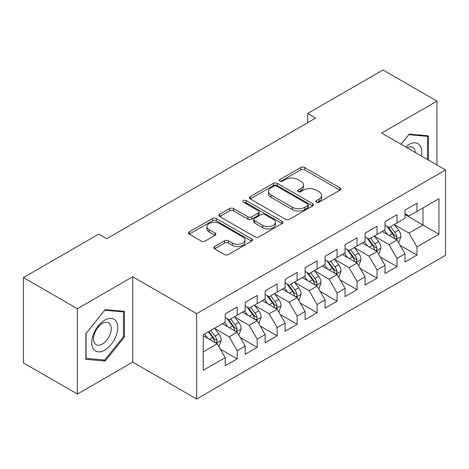 <?xml version="1.0" encoding="UTF-8"?>
<svg xmlns="http://www.w3.org/2000/svg" width="469" height="469" viewBox="0 0 469 469"><rect width="100%" height="100%" fill="white"/><g stroke="black" fill="none" stroke-linecap="round" stroke-linejoin="round"><path stroke-width="0.7" d="M316.358 202.18A1.94 1.12 0 0 0 319.102 202.18L339.937 190.156A2.773 1.6 0 0 0 340.752 189.025A2.773 1.6 0 0 0 339.937 187.887L304.645 167.515A2.773 1.6 0 0 0 300.723 167.515L279.887 179.539A1.94 1.12 0 0 0 279.319 180.331A1.94 1.12 0 0 0 279.887 181.128A1.94 1.12 0 0 0 282.631 181.128L285.328 179.568A8.876 5.124 0 0 1 297.879 179.568L300.822 181.269A8.876 5.124 0 0 1 303.42 184.892A8.876 5.124 0 0 1 300.822 188.515L298.126 190.068A1.94 1.12 0 0 0 297.557 190.86A1.94 1.12 0 0 0 298.126 191.657A1.94 1.12 0 0 0 300.869 191.657L303.566 190.097A8.876 5.124 0 0 1 316.112 190.097L319.055 191.798A8.876 5.124 0 0 1 321.652 195.421A8.876 5.124 0 0 1 319.055 199.044L316.358 200.597A1.94 1.12 0 0 0 315.789 201.389A1.94 1.12 0 0 0 316.358 202.18L316.358 200.597M214.644 246.53A2.773 1.6 0 0 0 213.829 247.661A2.773 1.6 0 0 0 214.644 248.793L224.545 254.515A2.773 1.6 0 0 0 228.467 254.515L251.601 241.154A2.773 1.6 0 0 0 252.416 240.022A2.773 1.6 0 0 0 251.601 238.891L216.309 218.513A2.773 1.6 0 0 0 212.387 218.513L189.247 231.868A2.773 1.6 0 0 0 188.438 233.005A2.773 1.6 0 0 0 189.247 234.137L201.213 241.043A2.773 1.6 0 0 0 205.135 241.043L215.037 235.321A2.773 1.6 0 0 0 215.846 234.189A2.773 1.6 0 0 0 215.037 233.058L209.104 229.634A7.416 4.285 0 0 1 206.929 226.609A7.416 4.285 0 0 1 211.507 222.652A7.416 4.285 0 0 1 219.592 223.578L242.831 236.992A7.416 4.285 0 0 1 245 240.022A7.416 4.285 0 0 1 240.421 243.98A7.416 4.285 0 0 1 232.337 243.048L228.467 240.814A2.773 1.6 0 0 0 224.545 240.814L214.644 246.53L214.644 248.793M77.385 308.713L77.385 394.066L132.721 362.115L132.721 276.769L77.385 308.713L23.45 277.578L98.76 234.095L106.75 238.709L315.701 118.071L307.711 113.457L307.711 122.685M132.721 276.769L196.646 313.673L445.55 169.971L445.55 255.318L196.646 399.019L196.646 313.673M436.961 165.012L436.961 101.116L381.625 133.067L445.55 169.971M436.961 101.116L383.026 69.981L307.711 113.457M285.527 219.304A2.773 1.6 0 0 0 289.449 219.304L312.583 205.944A2.773 1.6 0 0 0 313.398 204.812A2.773 1.6 0 0 0 312.583 203.681L277.29 183.303A2.773 1.6 0 0 0 273.368 183.303L250.229 196.663A2.773 1.6 0 0 0 249.42 197.795A2.773 1.6 0 0 0 250.229 198.926L285.527 219.304M244.243 202.602A1.94 1.12 0 0 1 246.213 202.878L246.213 200.568L282.092 221.286A2.773 1.6 0 0 1 282.907 222.417A2.773 1.6 0 0 1 282.092 223.549L258.958 236.909A2.773 1.6 0 0 1 255.036 236.909L219.738 216.531L219.738 214.269A2.773 1.6 0 0 0 218.929 215.4A2.773 1.6 0 0 0 219.738 216.531M219.738 214.269L229.64 208.553A2.773 1.6 0 0 1 233.562 208.553L247.878 216.813A2.773 1.6 0 0 0 251.8 216.813L258.366 213.02A2.773 1.6 0 0 0 259.181 211.888A2.773 1.6 0 0 0 258.366 210.757L243.464 202.157A1.94 1.12 0 0 1 242.895 201.359A1.94 1.12 0 0 1 244.097 200.327A1.94 1.12 0 0 1 246.213 200.568M404.999 214.603L422.979 224.985L422.979 207.914L438.961 198.692L416.982 211.378L416.982 203.188L404.999 210.106L404.999 218.296L397.009 222.91L397.009 214.72L385.02 221.638L385.02 229.828L377.029 234.441L377.029 226.251L365.046 233.175L365.046 241.359L357.056 245.973L357.056 237.789L345.067 244.707L345.067 252.897L337.076 257.51L337.076 249.32L325.093 256.238L325.093 264.428L317.103 269.042L317.103 260.852L305.114 267.776L305.114 275.96L297.123 280.573L297.123 272.383L285.14 279.307L285.14 287.497L277.15 292.111L277.15 283.921L265.161 290.839L265.161 299.029L257.17 303.642L257.17 295.452L245.187 302.37L245.187 310.56L237.197 315.174L237.197 306.984L225.214 313.908L225.214 322.097L203.235 334.784L203.235 370.305L225.214 357.618L217.223 343.777L203.235 335.704M438.961 198.692L438.961 234.213L416.982 246.899L408.991 233.058L394.511 224.698M400.104 245.34L416.982 255.089L416.982 246.899M416.982 255.089L404.999 262.007L404.999 253.817L397.009 258.431L389.018 244.589L374.532 236.229M380.13 256.877L397.009 266.621L397.009 258.431M397.009 266.621L385.02 273.538L385.02 265.354L377.029 269.962L369.039 256.127L354.558 247.761M360.151 268.409L377.029 278.152L377.029 269.962M377.029 278.152L365.046 285.076L365.046 276.886L357.056 281.5L349.065 267.658L334.579 259.298M340.177 279.94L357.056 289.69L357.056 281.5M357.056 289.69L345.067 296.607L345.067 288.417L337.076 293.031L329.086 279.19L314.605 270.83M320.198 291.472L337.076 301.221L337.076 293.031M337.076 301.221L325.093 308.139L325.093 299.949L317.103 304.563L309.112 290.727L294.626 282.361M300.224 303.009L317.103 312.753L317.103 304.563M317.103 312.753L305.114 319.67L305.114 311.486L297.123 316.1L289.133 302.259L274.652 293.899M280.245 314.541L297.123 324.284L297.123 316.1M297.123 324.284L285.14 331.208L285.14 323.018L277.15 327.632L269.159 313.79L254.679 305.43M260.272 326.072L277.15 335.822L277.15 327.632M277.15 335.822L265.161 342.739L265.161 334.549L257.17 339.163L249.18 325.322L234.699 316.962M240.292 337.61L257.17 347.353L257.17 339.163M257.17 347.353L245.187 354.271L245.187 346.087L237.197 350.695L229.206 336.859L214.726 328.493M220.319 349.141L237.197 358.885L237.197 350.695M237.197 358.885L225.214 365.808L225.214 357.618M225.214 317.484L229.206 319.788L237.197 315.174M203.235 351.85L217.223 343.777M245.187 305.946L249.18 308.256L257.17 303.642M229.206 336.859L237.197 332.245L222.412 323.71M245.187 346.087L237.197 332.245M265.161 294.415L269.159 296.725L277.15 292.111M249.18 325.322L257.17 320.714L242.391 312.178M265.161 334.549L257.17 320.714M285.14 282.883L289.133 285.187L297.123 280.573M269.159 313.79L277.15 309.177L262.364 300.641M285.14 323.018L277.15 309.177M305.114 271.346L309.112 273.656L317.103 269.042M289.133 302.259L297.123 297.645L282.344 289.109M305.114 311.486L297.123 297.645M325.093 259.814L329.086 262.124L337.076 257.51M309.112 290.727L317.103 286.113L302.317 277.578M325.093 299.949L317.103 286.113M345.067 248.283L349.065 250.587L357.056 245.973M329.086 279.19L337.076 274.576L322.297 266.046M345.067 288.417L337.076 274.576M365.046 236.751L369.039 239.055L377.029 234.441M349.065 267.658L357.056 263.045L342.27 254.509M365.046 276.886L357.056 263.045M385.02 225.214L389.018 227.524L397.009 222.91M369.039 256.127L377.029 251.513L362.25 242.977M385.02 265.354L377.029 251.513M404.999 213.682L408.991 215.986L416.982 211.378M389.018 244.589L397.009 239.976L382.223 231.446M404.999 253.817L397.009 239.976M23.45 277.578L23.45 362.924L77.385 394.066M132.721 362.115L196.646 399.019M408.991 233.058L422.979 224.985L438.961 234.213M428.473 160.111L428.473 135.84L409.191 134.116L401.036 144.27M124.432 337.082L124.432 311.375L105.156 309.657L85.874 333.635L85.874 359.342L105.156 361.06L124.432 337.082L123.429 336.502M317.138 202.456L319.055 201.348A8.876 5.124 0 0 0 321.652 197.725L321.652 195.421M303.42 184.892L303.42 187.195A8.876 5.124 0 0 1 300.822 190.819L298.9 191.927M339.902 190.174L304.645 169.819A2.773 1.6 0 0 0 300.723 169.819L280.661 181.397M312.547 205.967L277.29 185.613A2.773 1.6 0 0 0 273.368 185.613L250.27 198.95M307.682 205.604A1.94 1.12 0 0 0 308.25 204.812A1.94 1.12 0 0 0 307.682 204.021L276.704 186.134A1.94 1.12 0 0 0 273.955 186.134L271.111 187.776A8.876 5.124 0 0 0 268.514 191.399A8.876 5.124 0 0 0 271.111 195.022L292.293 207.245A8.876 5.124 0 0 0 304.838 207.245L307.682 205.604L307.682 207.914A1.94 1.12 0 0 0 308.25 207.122L308.25 204.812M268.514 191.399L268.514 193.709A8.876 5.124 0 0 0 271.111 197.326L271.111 195.022M307.682 207.914L304.838 209.555A8.876 5.124 0 0 1 292.293 209.555L271.111 197.326M219.779 216.555L229.64 210.857L229.64 208.553M259.181 211.888L259.181 214.198A2.773 1.6 0 0 1 258.366 215.33L251.8 219.123A2.773 1.6 0 0 1 247.878 219.123L233.562 210.857A2.773 1.6 0 0 0 229.64 210.857M246.213 202.878L282.057 223.572M262.734 225.39A7.416 4.285 0 0 0 270.812 226.316A7.416 4.285 0 0 0 275.397 222.359A7.416 4.285 0 0 0 273.222 219.334L265.038 214.609A2.773 1.6 0 0 0 261.116 214.609L254.544 218.402A2.773 1.6 0 0 0 253.735 219.533A2.773 1.6 0 0 0 254.544 220.665L262.734 225.39L262.734 227.694A7.416 4.285 0 0 0 270.812 228.626A7.416 4.285 0 0 0 275.397 224.669L275.397 222.359M253.735 219.533L253.735 221.837A2.773 1.6 0 0 0 254.544 222.968L254.544 220.665M262.734 227.694L254.544 222.968M245 240.022L245 242.326A7.416 4.285 0 0 1 240.421 246.284A7.416 4.285 0 0 1 232.337 245.357L228.467 243.118A2.773 1.6 0 0 0 224.545 243.118L214.679 248.816M206.929 226.609L206.929 228.913A7.416 4.285 0 0 0 209.104 231.944L209.104 229.634M214.995 235.344L209.104 231.944M251.566 241.177L216.309 220.817A2.773 1.6 0 0 0 212.387 220.817L189.288 234.154M103.116 359.887L105.156 361.06M398.486 242.537L398.967 242.262L400.96 236.493A7.486 4.321 -120 0 0 398.574 230.121L394.329 224.458M387.564 234.529L384.34 230.22M382.833 231.797L382.464 231.305M395.596 239.167L396.756 238.123L396.921 236.816A7.486 4.321 -120 0 0 394.775 232.313L390.536 226.644M388.109 227.002L393.35 233.996A3.816 2.204 60 0 1 394.048 235.157L396.921 236.816M386.796 226.24L392.383 233.697A7.486 4.321 60 0 1 394.523 238.199L394.675 238.633M378.512 254.075L378.987 253.793L380.986 248.031A7.486 4.321 -120 0 0 378.594 241.652L374.356 235.989M367.59 246.061L364.366 241.758M362.854 243.329L362.49 242.836M375.622 250.698L376.783 249.655L376.941 248.347A7.486 4.321 -120 0 0 374.801 243.845L370.557 238.182M368.136 238.533L373.377 245.527A3.816 2.204 60 0 1 374.069 246.688L376.941 248.347M366.817 237.771L372.404 245.228A7.486 4.321 60 0 1 374.549 249.731L374.696 250.165M358.533 265.606L359.014 265.331L361.007 259.562A7.486 4.321 -120 0 0 358.621 253.184L354.376 247.521M347.617 257.592L344.387 253.289M342.88 254.86L342.511 254.374M355.643 262.23L356.803 261.186L356.968 259.879A7.486 4.321 -120 0 0 354.822 255.376L350.583 249.713M348.156 250.065L353.397 257.065A3.816 2.204 60 0 1 354.095 258.22L356.968 259.879M346.843 249.309L352.43 256.76A7.486 4.321 60 0 1 354.57 261.262L354.722 261.696M421.379 156.019A18.361 10.599 120 0 0 420.036 145.601A18.361 10.599 120 0 0 405.597 146.903M415.305 152.507A12.569 7.258 120 0 0 414.127 148.65A12.569 7.258 120 0 0 412.714 147.336A12.569 7.258 120 0 0 406.945 147.682M408.757 134.667L427.47 136.356L427.47 159.536M426.233 135.641L427.47 136.356M401.071 144.294L408.792 134.685M93.507 349.118A18.361 10.599 120 0 0 111.247 344.363A18.361 10.599 120 0 0 116.001 321.136A18.361 10.599 120 0 0 98.261 325.891A18.361 10.599 120 0 0 93.507 349.118M94.691 343.337A12.569 7.258 120 0 0 96.104 344.651A12.569 7.258 120 0 0 107.8 338.782A12.569 7.258 120 0 0 110.086 324.185A12.569 7.258 120 0 0 108.673 322.877A12.569 7.258 120 0 0 96.977 328.746A12.569 7.258 120 0 0 94.691 343.337M104.751 310.226L123.429 311.891L123.429 336.795L104.751 360.034L86.073 358.363L86.073 333.459L104.716 310.202M122.192 311.176L123.429 311.891M338.559 277.138L339.034 276.862L341.033 271.094A7.486 4.321 -120 0 0 338.641 264.721L334.403 259.052M327.638 269.13L324.413 264.821M322.906 266.392L322.537 265.905M335.669 273.761L336.83 272.718L336.994 271.416A7.486 4.321 -120 0 0 334.848 266.914L330.604 261.245M328.183 261.596L333.424 268.596A3.816 2.204 60 0 1 334.116 269.757L336.994 271.416M326.864 260.84L332.451 268.297A7.486 4.321 60 0 1 334.596 272.8L334.743 273.234M318.58 288.67L319.061 288.394L321.054 282.625A7.486 4.321 -120 0 0 318.668 276.253L314.423 270.59M307.664 280.661L304.434 276.352M302.927 277.929L302.558 277.437M315.69 285.299L316.851 284.255L317.015 282.948A7.486 4.321 -120 0 0 314.875 278.445L310.63 272.782M308.203 273.134L313.45 280.128A3.816 2.204 60 0 1 314.142 281.289L317.015 282.948M306.89 272.372L312.477 279.829A7.486 4.321 60 0 1 314.617 284.331L314.769 284.765M298.606 300.207L299.081 299.926L301.08 294.163A7.486 4.321 -120 0 0 298.689 287.784L294.45 282.121M287.685 292.193L284.46 287.89M282.954 289.461L282.584 288.968M295.716 296.83L296.877 295.787L297.041 294.479A7.486 4.321 -120 0 0 294.895 289.977L290.651 284.314M288.23 284.665L293.471 291.665A3.816 2.204 60 0 1 294.163 292.82L297.041 294.479M286.911 283.903L292.498 291.36A7.486 4.321 60 0 1 294.643 295.863L294.796 296.297M278.627 311.738L279.108 311.463L281.101 305.694A7.486 4.321 -120 0 0 278.715 299.322L274.471 293.653M267.711 303.724L264.481 299.421M262.974 300.992L262.605 300.506M275.737 308.362L276.898 307.318L277.062 306.011A7.486 4.321 -120 0 0 274.922 301.508L270.677 295.845M268.256 296.197L273.497 303.197A3.816 2.204 60 0 1 274.189 304.352L277.062 306.011M266.937 295.441L272.524 302.892A7.486 4.321 60 0 1 274.664 307.4L274.816 307.828M258.654 323.27L259.128 322.994L261.127 317.226A7.486 4.321 -120 0 0 258.741 310.853L254.497 305.19M247.732 315.262L244.507 310.953M243.001 312.53L242.631 312.037M255.763 319.899L256.924 318.856L257.088 317.548A7.486 4.321 -120 0 0 254.943 313.046L250.698 307.377M248.277 307.734L253.518 314.728A3.816 2.204 60 0 1 254.21 315.889L257.088 317.548M246.958 306.972L252.545 314.429A7.486 4.321 60 0 1 254.69 318.932L254.843 319.366M238.674 334.807L239.155 334.526L241.154 328.763A7.486 4.321 -120 0 0 238.762 322.385L234.518 316.722M227.758 326.793L224.528 322.49M223.021 324.061L222.658 323.569M235.784 331.431L236.945 330.387L237.109 329.08A7.486 4.321 -120 0 0 234.969 324.577L230.725 318.914M228.303 319.266L233.544 326.26A3.816 2.204 60 0 1 234.236 327.421L237.109 329.08M226.984 318.504L232.571 325.961A7.486 4.321 60 0 1 234.711 330.463L234.863 330.897M218.701 346.339L219.175 346.063L221.175 340.295A7.486 4.321 -120 0 0 218.788 333.916L214.544 328.253M207.779 338.325L204.554 334.022M215.81 342.962L216.971 341.919L217.135 340.611A7.486 4.321 -120 0 0 214.99 336.109L210.745 330.446M208.869 331.53L213.565 337.797A3.816 2.204 60 0 1 214.257 338.952L217.135 340.611M208.347 331.829L212.592 337.492A7.486 4.321 60 0 1 214.738 341.995L214.89 342.429M319.055 201.348L319.055 199.044M298.126 191.657L298.126 190.068M300.822 190.819L300.822 188.515M279.887 181.128L279.887 179.539M300.723 169.819L300.723 167.515M304.645 169.819L304.645 167.515M339.937 190.156L339.937 187.887M250.229 198.926L250.229 196.663M273.368 185.613L273.368 183.303M277.29 185.613L277.29 183.303M312.583 205.944L312.583 203.681M292.293 209.555L292.293 207.245M304.838 209.555L304.838 207.245M233.562 210.857L233.562 208.553M247.878 219.123L247.878 216.813M251.8 219.123L251.8 216.813M258.366 215.33L258.366 213.02M282.092 223.549L282.092 221.286M224.545 243.118L224.545 240.814M228.467 243.118L228.467 240.814M232.337 245.357L232.337 243.048M215.037 235.321L215.037 233.058M189.247 234.137L189.247 231.868M212.387 220.817L212.387 218.513M216.309 220.817L216.309 218.513M251.601 241.154L251.601 238.891M396.071 239.436L400.913 236.64M394.775 232.313L398.574 230.121M389.252 235.502L392.383 233.697M376.091 250.968L380.939 248.171M374.801 243.845L378.594 241.652M369.279 247.034L372.404 245.228M356.118 262.505L360.96 259.709M354.822 255.376L358.621 253.184M349.299 258.566L352.43 256.76M336.138 274.037L340.986 271.24M334.848 266.914L338.641 264.721M329.326 270.103L332.451 268.297M316.165 285.568L321.007 282.772M314.875 278.445L318.668 276.253M309.347 281.635L312.477 279.829M296.185 297.1L301.034 294.303M294.895 289.977L298.689 287.784M289.373 293.166L292.498 291.36M276.212 308.637L281.054 305.841M274.922 301.508L278.715 299.322M269.394 304.703L272.524 302.892M256.232 320.169L261.081 317.372M254.943 313.046L258.741 310.853M249.42 316.235L252.545 314.429M236.259 331.7L241.101 328.904M234.969 324.577L238.762 322.385M229.441 327.767L232.571 325.961M216.279 343.238L221.128 340.441M214.99 336.109L218.788 333.916M209.467 339.298L212.592 337.492"/></g></svg>
